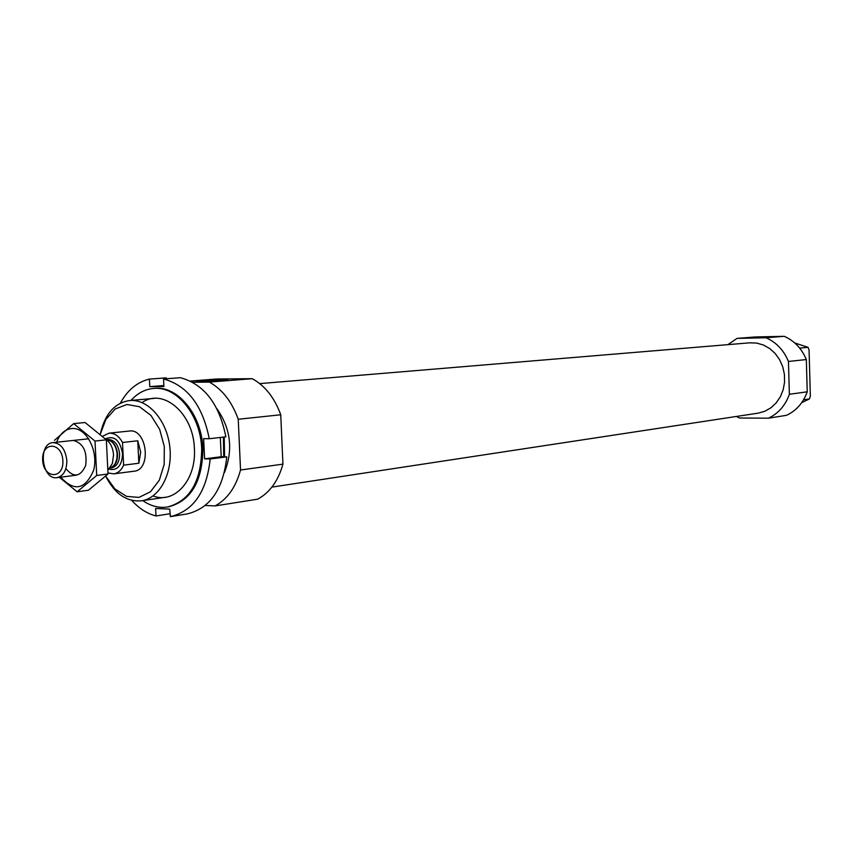 <?xml version="1.0" encoding="UTF-8"?>
<svg xmlns="http://www.w3.org/2000/svg" width="853" height="853" viewBox="0 0 853 853"><rect width="100%" height="100%" fill="white"/><g stroke="black" fill="none" stroke-linecap="round" stroke-linejoin="round"><path stroke-width="1.28" d="M803.59 399.78L809.444 398.927L801.745 402.627M799.666 348.109L808.004 347.342L794.729 342.949M809.444 398.927L810.35 396.101L809.06 349.933L808.004 347.342M727.94 344.633L737.013 338.385L755.513 336.946L784.227 336.317C794.335 340.784 801.713 348.536 806.33 359.561L807.237 391.815C803.238 402.883 796.318 410.719 786.487 415.326L768.414 418.194L739.423 418.013L736.374 416.467M259.738 383.615L749.819 342.821L756.739 343.087L763.499 345.038L769.758 348.578L775.228 353.547L779.631 359.721L782.745 366.79L784.419 374.414L784.557 382.208L783.171 389.81L780.314 396.826L776.145 402.936L770.877 407.83L764.757 411.295L758.082 413.161L271.904 487.106M737.013 338.385L766.058 337.767C776.294 342.32 783.758 350.21 788.439 361.448L789.388 394.278C785.346 405.548 778.352 413.513 768.414 418.194M100.291 434.177L105.921 419.356L115.23 408.95L126.958 404.493L139.465 406.71L150.928 415.379L159.65 429.315L164.298 446.492L164.181 464.341L159.319 480.218L150.469 491.776L138.986 497.406L126.532 496.371L114.91 488.929L105.719 476.198M102.605 436.267L108.971 433.175L129.283 431.042C147.036 428.121 151.951 469.95 134.006 471.219L113.748 473.852L108.075 472.957M100.419 433.623C104.94 413.929 114.654 402.904 129.581 400.537C147.91 398.692 166.772 419.985 169.779 446.641C173.042 473.276 159.628 498.365 141.374 500.818C126.585 502.001 114.697 493.802 105.708 476.219M224.243 437.013L224.574 456.803M216.897 408.715C230.822 428.675 233.327 449.979 224.403 472.626M190.358 381.056L216.545 379.009L252.243 378.689C265.048 385.737 274.549 397.765 280.744 414.782L238.232 419.249L240.535 469.992C235.823 487.223 227.346 499.208 215.095 505.925L205.253 505.477M280.744 414.782L282.929 464.149L240.535 469.992M282.929 464.149C278.227 480.921 269.804 492.597 257.649 499.176L215.095 505.925M223.283 380.523L227.314 380.086C232.506 379.148 199.101 380.342 196.286 381.184C193.034 381.845 213.431 381.334 223.283 380.523M192.639 382.229L209.369 382.101C222.313 389.363 231.941 401.742 238.232 419.249M252.243 378.689L209.369 382.101M788.439 361.448L806.33 359.561M789.388 394.278L807.237 391.815M770.344 337.116L750.971 337.639L770.344 337.116M766.058 337.767L784.227 336.317M131.735 500.37C138.975 508.441 147.057 513.634 155.992 515.969L169.96 513.741M120.316 403.213C127.566 390.034 137.258 381.995 149.414 379.105L166.271 377.847L166.314 378.764M180.356 377.708C204.091 384.138 219.264 403.842 225.864 436.821L209.252 438.741C202.598 405.41 187.361 385.481 163.541 378.977L180.356 377.708M170.397 516.63L187.074 513.954C209.998 508.399 223.23 489.366 226.781 456.856L210.19 458.989C206.65 491.84 193.386 511.054 170.397 516.63L169.736 509.145L155.63 508.473L155.992 515.969M170.685 516.587L187.074 513.954M131.01 400.42C137.418 393.254 144.893 389.267 153.423 388.467C176.656 385.695 200.69 415.155 201.692 448.87C201.223 481.668 189.782 501.052 167.359 507.034C158.871 508.228 150.682 506.096 142.782 500.604M142.099 402.595C163.094 387.358 193.61 413.513 194.388 448.721C196.467 479.994 174.375 504.507 153.071 495.913M154.03 388.424L154.638 388.371C177.872 385.599 201.894 415.038 202.897 448.731C202.428 481.497 190.976 500.871 168.563 506.842L167.956 506.927M210.19 458.989L204.592 458.85L203.654 438.645L209.252 438.741M163.541 378.977L163.904 386.58L149.776 386.654L149.414 379.105M226.781 456.856L221.204 456.728L220.319 437.461M204.592 458.85L221.204 456.728M149.776 386.654L163.851 385.535M108.971 433.175C114.441 432.887 118.962 435.99 122.512 442.483L123.621 465.152C121.35 470.259 118.055 473.159 113.748 473.852M138.847 463.243L140.692 452.069L137.759 440.777L138.847 463.243L123.621 465.152M122.512 442.483L137.759 440.777M62.887 460.684C63.9 479.685 43.46 478.906 42.65 460.13C41.53 441.321 61.981 441.673 62.887 460.684M66.843 460.492C66.769 470.291 63.495 476.017 57.034 477.659C41.872 480.399 37.532 443.475 52.918 442.622C60.712 443.091 65.361 449.041 66.843 460.492M105.505 439.018L106.081 439.391C110.506 442.782 112.991 447.974 113.545 454.948L112.351 463.531L108.203 469.726M73.689 423.621L85.065 422.512L106.337 439.828L108.022 474.001L88.456 490.219L77.133 491.786L96.72 475.462L95.003 441.065L73.689 423.621L54.475 440.319M106.337 439.828L95.003 441.065M108.022 474.001L96.72 475.462M59.433 477.349L77.133 491.786M65.873 468.67C73.838 478.011 80.438 476.966 85.652 465.546C87.401 451.685 83.37 443.325 73.561 440.479M60.702 477.19C74.318 491.968 85.3 489.654 93.627 470.238C98.649 451.727 86.921 428.249 72.953 428.473C65.574 428.739 60.126 433.335 56.597 442.227M223.401 437.109L223.71 456.781M105.335 438.847C114.366 435.222 120.113 440.201 122.587 453.807C121.904 465.834 117.33 470.952 108.853 469.15M106.614 439.583L110.826 441.129C114.569 443.997 116.669 448.379 117.128 454.265L116.818 458.925L115.454 463.062L113.716 465.685L109.973 468.158M106.764 439.636C112.905 440.553 116.509 445.405 117.575 454.201C117.554 461.697 115.07 466.314 110.101 468.073M108.032 439.455C114.547 439.817 118.407 444.648 119.612 453.956C119.537 461.942 116.786 466.602 111.38 467.956M141.374 500.818L165.631 497.224M129.581 400.537L154.02 398.415M167.359 507.034L168.563 506.842M153.423 388.467L154.638 388.371M57.034 477.659L76.61 475.153M52.918 442.622L88.723 438.783M106.785 439.647L106.081 439.391M110.122 468.062L109.493 468.478"/></g></svg>
